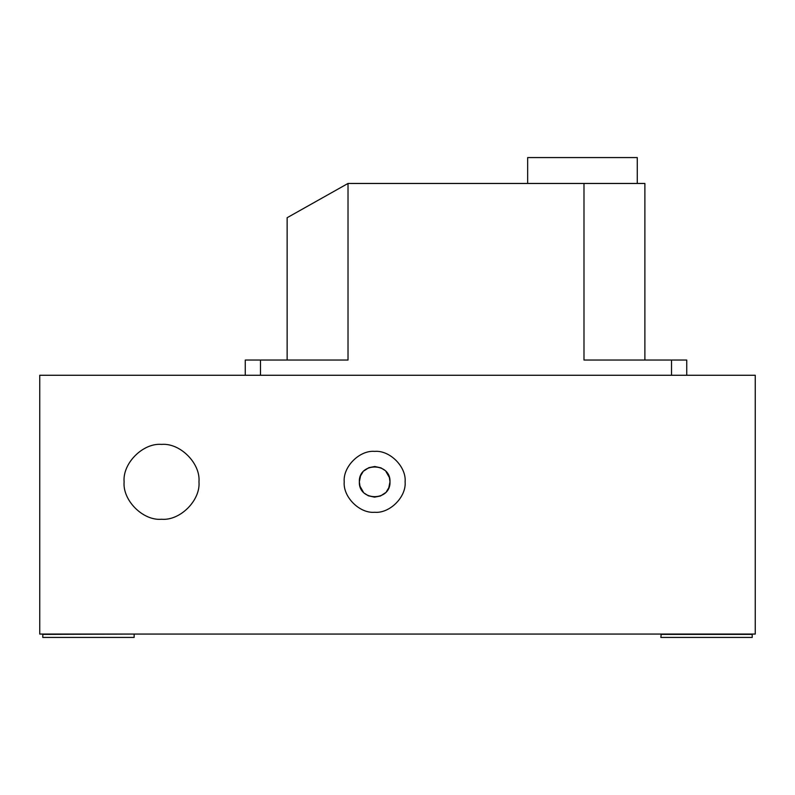 <?xml version="1.0" encoding="UTF-8"?>
<svg xmlns="http://www.w3.org/2000/svg" width="795" height="795" viewBox="0 0 795 795"><rect width="100%" height="100%" fill="white"/><g stroke="black" fill="none" stroke-linecap="round" stroke-linejoin="round"><path stroke-width="1.19" d="M134.136 634.38L134.136 637.431L42.791 637.431L42.791 634.38L133.818 634.062M660.864 634.38L752.209 634.38L752.209 637.431L660.864 637.431L661.182 634.062M637.272 183.456L637.272 157.569L527.661 157.569L527.661 183.456M260.492 375.27L260.492 360.046L348.021 360.046L348.021 183.456L287.134 217.711L287.134 360.046M348.021 183.456L644.884 183.456L644.884 360.046M686.741 375.27L686.741 360.046L583.987 360.046L583.987 183.456M245.267 375.27L245.267 360.046L260.492 360.046M755.25 634.062L39.75 634.062L39.75 375.27L755.25 375.27L755.25 634.062M161.534 519.254C143.02 520.934 122.44 500.353 124.109 481.83C122.44 463.316 143.02 442.736 161.534 444.405C180.058 442.736 200.638 463.316 198.969 481.83C200.638 500.353 180.058 520.934 161.534 519.254M362.868 472.061L360.533 475.917L359.34 481.83C358.505 462.074 390.832 462.074 389.987 481.83C390.832 501.595 358.505 501.595 359.34 481.83L359.986 486.212L363.414 492.234M374.664 512.278C359.598 513.64 342.854 496.895 344.215 481.83C342.854 466.764 359.598 450.02 374.664 451.381C389.729 450.02 406.474 466.764 405.112 481.83C406.474 496.895 389.729 513.64 374.664 512.278M364.577 493.357L368.323 495.782L374.515 497.153L380.477 496.01L385.426 492.741M386.459 491.608L388.805 487.742L389.987 481.83L389.351 477.447L385.913 471.425M384.76 470.302L381.004 467.877L374.813 466.506L368.85 467.659L363.911 470.918M671.517 375.27L671.517 360.046"/></g></svg>
